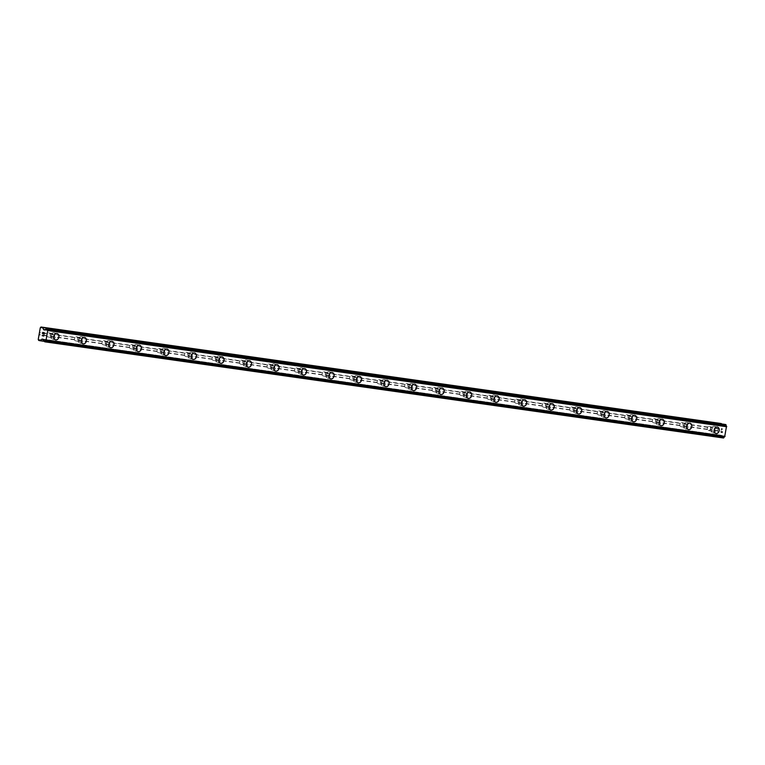 <?xml version="1.0" encoding="UTF-8"?>
<svg xmlns="http://www.w3.org/2000/svg" width="765" height="765" viewBox="0 0 765 765"><rect width="100%" height="100%" fill="white"/><g stroke="black" fill="none" stroke-linecap="round" stroke-linejoin="round"><path stroke-width="0.57" stroke-dasharray="3.83 2.87" d="M47.382 333.464L47.363 333.798A2.075 1.616 103 0 0 47.038 335.634L46.952 335.921A2.075 1.616 103 0 0 49.515 336.284L49.907 336.045A2.075 1.616 103 0 0 50.232 334.2L49.945 333.827A2.075 1.616 103 0 0 47.382 333.464L39.493 332.354M52.766 337.996A2.075 1.616 103 0 0 53.483 333.923A2.075 1.616 103 0 0 52.766 337.996M55.625 339.88L55.625 339.88A3.251 2.544 -77 0 1 53.856 336.246A3.251 2.544 -77 0 1 56.916 333.511A3.251 2.544 -77 0 1 57.088 333.54L57.098 333.54M74.894 337.365L74.884 337.7A2.075 1.616 103 0 0 74.559 339.536L74.463 339.823A2.075 1.616 103 0 0 77.026 340.186L77.418 339.937A2.075 1.616 103 0 0 77.743 338.101L77.456 337.728A2.075 1.616 103 0 0 74.894 337.365L49.945 333.827M80.277 341.898A2.075 1.616 103 0 0 80.994 337.824A2.075 1.616 103 0 0 80.277 341.898M83.136 343.781L83.136 343.781A3.251 2.544 -77 0 1 81.367 340.138A3.251 2.544 -77 0 1 84.437 337.403A3.251 2.544 -77 0 1 84.609 337.442L84.609 337.442M102.414 341.267L102.395 341.592A2.075 1.616 103 0 0 102.07 343.437L101.975 343.714A2.075 1.616 103 0 0 104.547 344.078L104.939 343.839A2.075 1.616 103 0 0 105.264 342.003L104.977 341.63A2.075 1.616 103 0 0 102.414 341.267L77.456 337.728M107.788 345.799A2.075 1.616 103 0 0 108.515 341.716A2.075 1.616 103 0 0 107.788 345.799M110.648 347.673L110.657 347.683A3.251 2.544 -77 0 1 110.648 347.673A3.251 2.544 -77 0 1 108.888 344.04A3.251 2.544 -77 0 1 111.948 341.305A3.251 2.544 -77 0 1 112.12 341.333L112.12 341.333M129.926 345.168L129.916 345.493A2.075 1.616 103 0 0 129.591 347.329L129.495 347.616A2.075 1.616 103 0 0 132.058 347.979L132.45 347.74A2.075 1.616 103 0 0 132.775 345.895L132.488 345.531A2.075 1.616 103 0 0 129.926 345.168L104.977 341.63M135.309 349.691A2.075 1.616 103 0 0 136.027 345.617A2.075 1.616 103 0 0 135.309 349.691M138.169 351.575L138.169 351.575A3.251 2.544 -77 0 1 136.399 347.941A3.251 2.544 -77 0 1 139.469 345.206A3.251 2.544 -77 0 1 139.632 345.235A3.251 2.544 -77 0 1 139.641 345.235L139.632 345.235M157.447 349.06L157.427 349.395A2.075 1.616 103 0 0 157.102 351.231L157.007 351.518A2.075 1.616 103 0 0 159.569 351.881L159.971 351.642A2.075 1.616 103 0 0 160.287 349.796L160.009 349.423A2.075 1.616 103 0 0 157.447 349.06L132.488 345.531M162.821 353.593A2.075 1.616 103 0 0 163.538 349.519A2.075 1.616 103 0 0 162.821 353.593M165.68 355.476L165.68 355.476A3.251 2.544 -77 0 1 163.911 351.833A3.251 2.544 -77 0 1 166.98 349.098A3.251 2.544 -77 0 1 167.153 349.136L167.153 349.136M184.958 352.961L184.939 353.287A2.075 1.616 103 0 0 184.614 355.132L184.528 355.419A2.075 1.616 103 0 0 187.09 355.773L187.482 355.534A2.075 1.616 103 0 0 187.808 353.698L187.521 353.325A2.075 1.616 103 0 0 184.958 352.961L160.009 349.423M190.342 357.494A2.075 1.616 103 0 0 191.059 353.411A2.075 1.616 103 0 0 190.342 357.494M193.201 359.368L193.201 359.378A3.251 2.544 -77 0 1 193.201 359.368A3.251 2.544 -77 0 1 191.432 355.735A3.251 2.544 -77 0 1 194.501 353A3.251 2.544 -77 0 1 194.664 353.028L194.673 353.028M212.469 356.863L212.46 357.188A2.075 1.616 103 0 0 212.135 359.034L212.039 359.311A2.075 1.616 103 0 0 214.602 359.674L214.994 359.435A2.075 1.616 103 0 0 215.319 357.59L215.032 357.226A2.075 1.616 103 0 0 212.469 356.863L187.521 353.325M217.853 361.386A2.075 1.616 103 0 0 218.57 357.312A2.075 1.616 103 0 0 217.853 361.386M220.712 363.27L220.712 363.27A3.251 2.544 -77 0 1 218.943 359.636A3.251 2.544 -77 0 1 222.013 356.901A3.251 2.544 -77 0 1 222.185 356.93L222.185 356.93M239.99 360.755L239.971 361.09A2.075 1.616 103 0 0 239.646 362.926L239.56 363.212A2.075 1.616 103 0 0 242.123 363.576L242.515 363.337A2.075 1.616 103 0 0 242.84 361.491L242.553 361.118A2.075 1.616 103 0 0 239.99 360.755L215.032 357.226M245.374 365.288A2.075 1.616 103 0 0 246.091 361.214A2.075 1.616 103 0 0 245.374 365.288M248.223 367.171L248.233 367.171A3.251 2.544 -77 0 1 248.223 367.171A3.251 2.544 -77 0 1 246.464 363.538A3.251 2.544 -77 0 1 249.524 360.793A3.251 2.544 -77 0 1 249.696 360.831L249.706 360.831M267.501 364.656L267.492 364.982A2.075 1.616 103 0 0 267.167 366.827L267.071 367.114A2.075 1.616 103 0 0 269.634 367.477L270.026 367.229A2.075 1.616 103 0 0 270.351 365.393L270.064 365.02A2.075 1.616 103 0 0 267.501 364.656L242.553 361.118M272.885 369.189A2.075 1.616 103 0 0 273.602 365.115A2.075 1.616 103 0 0 272.885 369.189M275.744 371.073L275.744 371.073A3.251 2.544 -77 0 1 273.975 367.43A3.251 2.544 -77 0 1 277.045 364.695A3.251 2.544 -77 0 1 277.217 364.723L277.217 364.733M295.022 368.558L295.003 368.883A2.075 1.616 103 0 0 294.678 370.729L294.582 371.006A2.075 1.616 103 0 0 297.145 371.369L297.547 371.13A2.075 1.616 103 0 0 297.872 369.294L297.585 368.921A2.075 1.616 103 0 0 295.022 368.558L270.064 365.02M300.396 373.081A2.075 1.616 103 0 0 301.123 369.007A2.075 1.616 103 0 0 300.396 373.081M303.256 374.965L303.256 374.965A3.251 2.544 -77 0 1 301.496 371.331A3.251 2.544 -77 0 1 304.556 368.596A3.251 2.544 -77 0 1 304.728 368.625L304.728 368.625M322.534 372.45L322.514 372.784A2.075 1.616 103 0 0 322.199 374.62L322.103 374.907A2.075 1.616 103 0 0 324.666 375.271L325.058 375.032A2.075 1.616 103 0 0 325.383 373.186L325.096 372.813A2.075 1.616 103 0 0 322.534 372.45L297.585 368.921M327.917 376.982A2.075 1.616 103 0 0 328.634 372.909A2.075 1.616 103 0 0 327.917 376.982M330.776 378.866L330.776 378.866A3.251 2.544 -77 0 1 329.007 375.233A3.251 2.544 -77 0 1 332.077 372.488A3.251 2.544 -77 0 1 332.24 372.526A3.251 2.544 -77 0 1 332.249 372.526L332.249 372.526M350.045 376.351L350.035 376.676A2.075 1.616 103 0 0 349.71 378.522L349.615 378.809A2.075 1.616 103 0 0 352.177 379.172L352.569 378.924A2.075 1.616 103 0 0 352.895 377.088L352.617 376.715A2.075 1.616 103 0 0 350.045 376.351L325.096 372.813M355.429 380.884A2.075 1.616 103 0 0 356.146 376.81A2.075 1.616 103 0 0 355.429 380.884M358.288 382.768L358.288 382.768A3.251 2.544 -77 0 1 356.519 379.124A3.251 2.544 -77 0 1 359.588 376.39A3.251 2.544 -77 0 1 359.76 376.418A3.251 2.544 -77 0 1 359.76 376.428L359.76 376.428M377.566 380.253L377.547 380.578A2.075 1.616 103 0 0 377.222 382.424L377.135 382.701A2.075 1.616 103 0 0 379.698 383.064L380.09 382.825A2.075 1.616 103 0 0 380.415 380.989L380.128 380.616A2.075 1.616 103 0 0 377.566 380.253L352.617 376.715M382.949 384.785A2.075 1.616 103 0 0 383.667 380.702A2.075 1.616 103 0 0 382.949 384.785M385.809 386.66L385.809 386.66A3.251 2.544 -77 0 1 384.04 383.026A3.251 2.544 -77 0 1 387.1 380.291A3.251 2.544 -77 0 1 387.272 380.32L387.281 380.32M405.077 384.145L405.068 384.479A2.075 1.616 103 0 0 404.742 386.315L404.647 386.602A2.075 1.616 103 0 0 407.209 386.966L407.602 386.727A2.075 1.616 103 0 0 407.927 384.881L407.64 384.508A2.075 1.616 103 0 0 405.077 384.145L380.128 380.616M410.461 388.677A2.075 1.616 103 0 0 411.178 384.604A2.075 1.616 103 0 0 410.461 388.677M413.32 390.561L413.32 390.561A3.251 2.544 -77 0 1 411.551 386.927A3.251 2.544 -77 0 1 414.62 384.193A3.251 2.544 -77 0 1 414.793 384.221L414.793 384.221M432.598 388.046L432.579 388.381A2.075 1.616 103 0 0 432.254 390.217L432.158 390.504A2.075 1.616 103 0 0 434.73 390.867L435.122 390.619A2.075 1.616 103 0 0 435.448 388.783L435.161 388.41A2.075 1.616 103 0 0 432.598 388.046L407.64 384.508M437.972 392.579A2.075 1.616 103 0 0 438.699 388.505A2.075 1.616 103 0 0 437.972 392.579M440.831 394.463L440.841 394.463A3.251 2.544 -77 0 1 440.831 394.463A3.251 2.544 -77 0 1 439.072 390.819A3.251 2.544 -77 0 1 442.132 388.084A3.251 2.544 -77 0 1 442.304 388.123L442.304 388.123M460.109 391.948L460.1 392.273A2.075 1.616 103 0 0 459.775 394.118L459.679 394.396A2.075 1.616 103 0 0 462.242 394.759L462.634 394.52A2.075 1.616 103 0 0 462.959 392.684L462.672 392.311A2.075 1.616 103 0 0 460.109 391.948L435.161 388.41M465.493 396.48A2.075 1.616 103 0 0 466.21 392.397A2.075 1.616 103 0 0 465.493 396.48M468.352 398.355L468.352 398.355A3.251 2.544 -77 0 1 466.583 394.721A3.251 2.544 -77 0 1 469.653 391.986A3.251 2.544 -77 0 1 469.815 392.015A3.251 2.544 -77 0 1 469.825 392.015L469.825 392.015M487.63 395.849L487.611 396.174A2.075 1.616 103 0 0 487.286 398.01L487.19 398.297A2.075 1.616 103 0 0 489.753 398.661L490.155 398.422A2.075 1.616 103 0 0 490.47 396.576L490.193 396.213A2.075 1.616 103 0 0 487.63 395.849L462.672 392.311M493.004 400.372A2.075 1.616 103 0 0 493.721 396.299A2.075 1.616 103 0 0 493.004 400.372M495.863 402.256L495.863 402.256A3.251 2.544 -77 0 1 494.094 398.622A3.251 2.544 -77 0 1 497.164 395.888A3.251 2.544 -77 0 1 497.336 395.916L497.336 395.916M515.141 399.741L515.122 400.076A2.075 1.616 103 0 0 514.797 401.912L514.711 402.199A2.075 1.616 103 0 0 517.274 402.562L517.666 402.323A2.075 1.616 103 0 0 517.991 400.478L517.704 400.105A2.075 1.616 103 0 0 515.141 399.741L490.193 396.213M520.525 404.274A2.075 1.616 103 0 0 521.242 400.2A2.075 1.616 103 0 0 520.525 404.274M523.384 406.158L523.384 406.158A3.251 2.544 -77 0 1 521.615 402.514A3.251 2.544 -77 0 1 524.685 399.779A3.251 2.544 -77 0 1 524.847 399.818L524.857 399.818M542.653 403.643L542.643 403.968A2.075 1.616 103 0 0 542.318 405.813L542.222 406.1A2.075 1.616 103 0 0 544.785 406.454L545.177 406.215A2.075 1.616 103 0 0 545.502 404.379L545.216 404.006A2.075 1.616 103 0 0 542.653 403.643L517.704 400.105M548.036 408.175A2.075 1.616 103 0 0 548.754 404.092A2.075 1.616 103 0 0 548.036 408.175M550.896 410.059L550.896 410.059A3.251 2.544 -77 0 1 549.127 406.416A3.251 2.544 -77 0 1 552.196 403.681A3.251 2.544 -77 0 1 552.368 403.71L552.368 403.71M570.174 407.544L570.154 407.869A2.075 1.616 103 0 0 569.829 409.715L569.743 409.992A2.075 1.616 103 0 0 572.306 410.356L572.698 410.117A2.075 1.616 103 0 0 573.023 408.271L572.736 407.908A2.075 1.616 103 0 0 570.174 407.544L545.216 404.006M575.557 412.067A2.075 1.616 103 0 0 576.274 407.994A2.075 1.616 103 0 0 575.557 412.067M578.407 413.951L578.417 413.951A3.251 2.544 -77 0 1 578.407 413.951A3.251 2.544 -77 0 1 576.647 410.317A3.251 2.544 -77 0 1 579.707 407.582A3.251 2.544 -77 0 1 579.88 407.611L579.889 407.611M597.685 411.436L597.675 411.771A2.075 1.616 103 0 0 597.35 413.607L597.255 413.894A2.075 1.616 103 0 0 599.817 414.257L600.209 414.018A2.075 1.616 103 0 0 600.535 412.172L600.248 411.8A2.075 1.616 103 0 0 597.685 411.436L572.736 407.908M603.069 415.969A2.075 1.616 103 0 0 603.786 411.895A2.075 1.616 103 0 0 603.069 415.969M605.928 417.853L605.928 417.853A3.251 2.544 -77 0 1 604.159 414.219A3.251 2.544 -77 0 1 607.228 411.474A3.251 2.544 -77 0 1 607.4 411.513L607.4 411.513M625.206 415.338L625.187 415.663A2.075 1.616 103 0 0 624.862 417.508L624.766 417.795A2.075 1.616 103 0 0 627.329 418.159L627.73 417.91A2.075 1.616 103 0 0 628.055 416.074L627.769 415.701A2.075 1.616 103 0 0 625.206 415.338L600.248 411.8M630.58 419.87A2.075 1.616 103 0 0 631.307 415.797A2.075 1.616 103 0 0 630.58 419.87M633.449 421.754L633.439 421.754A3.251 2.544 -77 0 1 631.68 418.111A3.251 2.544 -77 0 1 634.74 415.376A3.251 2.544 -77 0 1 634.912 415.405L634.912 415.414M652.717 419.239L652.698 419.564A2.075 1.616 103 0 0 652.382 421.41L652.287 421.687A2.075 1.616 103 0 0 654.85 422.051L655.242 421.811A2.075 1.616 103 0 0 655.567 419.975L655.28 419.603A2.075 1.616 103 0 0 652.717 419.239L627.769 415.701M658.101 423.762A2.075 1.616 103 0 0 658.818 419.689A2.075 1.616 103 0 0 658.101 423.762M660.96 425.646L660.96 425.646A3.251 2.544 -77 0 1 659.191 422.012A3.251 2.544 -77 0 1 662.26 419.277A3.251 2.544 -77 0 1 662.423 419.306A3.251 2.544 -77 0 1 662.433 419.306L662.433 419.306M680.228 423.131L680.219 423.466A2.075 1.616 103 0 0 679.894 425.302L679.798 425.589A2.075 1.616 103 0 0 682.361 425.952L682.753 425.713A2.075 1.616 103 0 0 683.078 423.867L682.801 423.494A2.075 1.616 103 0 0 680.228 423.131L655.28 419.603M685.612 427.664A2.075 1.616 103 0 0 686.329 423.59A2.075 1.616 103 0 0 685.612 427.664M688.471 429.548L688.471 429.548A3.251 2.544 -77 0 1 686.702 425.914A3.251 2.544 -77 0 1 689.772 423.169A3.251 2.544 -77 0 1 689.944 423.208L689.944 423.208M708.457 430.475A2.075 1.616 103 0 0 709.882 429.853L710.274 429.605A2.075 1.616 103 0 0 710.599 427.769L710.312 427.396A2.075 1.616 103 0 0 707.749 427.033L707.73 427.358A2.075 1.616 103 0 0 707.405 429.203L707.319 429.49A2.075 1.616 103 0 0 708.457 430.475M713.133 431.565A2.075 1.616 103 0 0 713.85 427.492A2.075 1.616 103 0 0 713.133 431.565M715.992 433.449L715.992 433.449A3.251 2.544 -77 0 1 714.223 429.806A3.251 2.544 -77 0 1 717.283 427.071A3.251 2.544 -77 0 1 717.455 427.1A3.251 2.544 -77 0 1 717.455 427.109L717.465 427.109M712.923 432.732A3.251 2.544 103 0 0 715.992 429.987A3.251 2.544 103 0 0 714.223 426.354A3.251 2.544 103 0 0 714.051 426.325A3.251 2.544 103 0 0 710.991 429.06A3.251 2.544 103 0 0 712.751 432.694A3.251 2.544 103 0 0 712.923 432.732M715.83 433.401A3.251 2.544 103 0 0 718.899 430.666A3.251 2.544 103 0 0 717.13 427.033A3.251 2.544 103 0 0 716.968 426.994A3.251 2.544 103 0 0 713.898 429.729A3.251 2.544 103 0 0 715.667 433.373A3.251 2.544 103 0 0 715.83 433.401M685.411 428.83A3.251 2.544 103 0 0 688.471 426.095A3.251 2.544 103 0 0 686.712 422.452A3.251 2.544 103 0 0 686.54 422.423A3.251 2.544 103 0 0 683.47 425.158A3.251 2.544 103 0 0 685.239 428.802A3.251 2.544 103 0 0 685.411 428.83M688.318 429.5A3.251 2.544 103 0 0 691.388 426.765A3.251 2.544 103 0 0 689.619 423.131A3.251 2.544 103 0 0 689.447 423.102A3.251 2.544 103 0 0 686.387 425.837A3.251 2.544 103 0 0 688.146 429.471A3.251 2.544 103 0 0 688.318 429.5M657.89 424.929A3.251 2.544 103 0 0 660.96 422.194A3.251 2.544 103 0 0 659.191 418.56A3.251 2.544 103 0 0 659.019 418.522A3.251 2.544 103 0 0 655.959 421.266A3.251 2.544 103 0 0 657.728 424.9A3.251 2.544 103 0 0 657.89 424.929M660.807 425.608A3.251 2.544 103 0 0 663.867 422.873A3.251 2.544 103 0 0 662.107 419.23A3.251 2.544 103 0 0 661.935 419.201A3.251 2.544 103 0 0 658.866 421.936A3.251 2.544 103 0 0 660.635 425.57A3.251 2.544 103 0 0 660.807 425.608M630.379 421.037A3.251 2.544 103 0 0 633.449 418.292A3.251 2.544 103 0 0 631.68 414.659A3.251 2.544 103 0 0 631.508 414.63A3.251 2.544 103 0 0 628.438 417.365A3.251 2.544 103 0 0 630.207 420.999A3.251 2.544 103 0 0 630.379 421.037M633.286 421.706A3.251 2.544 103 0 0 636.356 418.971A3.251 2.544 103 0 0 634.587 415.338A3.251 2.544 103 0 0 634.415 415.299A3.251 2.544 103 0 0 631.355 418.034A3.251 2.544 103 0 0 633.114 421.678A3.251 2.544 103 0 0 633.286 421.706M602.868 417.135A3.251 2.544 103 0 0 605.928 414.401A3.251 2.544 103 0 0 604.159 410.757A3.251 2.544 103 0 0 603.996 410.728A3.251 2.544 103 0 0 600.927 413.463A3.251 2.544 103 0 0 602.696 417.107A3.251 2.544 103 0 0 602.868 417.135M605.775 417.805A3.251 2.544 103 0 0 608.835 415.07A3.251 2.544 103 0 0 607.075 411.436A3.251 2.544 103 0 0 606.903 411.407A3.251 2.544 103 0 0 603.834 414.142A3.251 2.544 103 0 0 605.603 417.776A3.251 2.544 103 0 0 605.775 417.805M575.347 413.234A3.251 2.544 103 0 0 578.417 410.499A3.251 2.544 103 0 0 576.647 406.865A3.251 2.544 103 0 0 576.475 406.827A3.251 2.544 103 0 0 573.415 409.562A3.251 2.544 103 0 0 575.175 413.205A3.251 2.544 103 0 0 575.347 413.234M578.254 413.913A3.251 2.544 103 0 0 581.323 411.178A3.251 2.544 103 0 0 579.554 407.535A3.251 2.544 103 0 0 579.382 407.506A3.251 2.544 103 0 0 576.322 410.241A3.251 2.544 103 0 0 578.091 413.875A3.251 2.544 103 0 0 578.254 413.913M547.836 409.332A3.251 2.544 103 0 0 550.896 406.598A3.251 2.544 103 0 0 549.136 402.964A3.251 2.544 103 0 0 548.964 402.935A3.251 2.544 103 0 0 545.894 405.67A3.251 2.544 103 0 0 547.663 409.304A3.251 2.544 103 0 0 547.836 409.332M550.743 410.011A3.251 2.544 103 0 0 553.812 407.276A3.251 2.544 103 0 0 552.043 403.633A3.251 2.544 103 0 0 551.871 403.604A3.251 2.544 103 0 0 548.801 406.339A3.251 2.544 103 0 0 550.571 409.983A3.251 2.544 103 0 0 550.743 410.011M520.315 405.44A3.251 2.544 103 0 0 523.384 402.706A3.251 2.544 103 0 0 521.615 399.062A3.251 2.544 103 0 0 521.443 399.034A3.251 2.544 103 0 0 518.383 401.768A3.251 2.544 103 0 0 520.143 405.402A3.251 2.544 103 0 0 520.315 405.44M523.231 406.11A3.251 2.544 103 0 0 526.291 403.375A3.251 2.544 103 0 0 524.522 399.741A3.251 2.544 103 0 0 524.36 399.703A3.251 2.544 103 0 0 521.29 402.447A3.251 2.544 103 0 0 523.059 406.081A3.251 2.544 103 0 0 523.231 406.11M492.803 401.539A3.251 2.544 103 0 0 495.873 398.804A3.251 2.544 103 0 0 494.104 395.17A3.251 2.544 103 0 0 493.932 395.132A3.251 2.544 103 0 0 490.862 397.867A3.251 2.544 103 0 0 492.631 401.51A3.251 2.544 103 0 0 492.803 401.539M495.71 402.218A3.251 2.544 103 0 0 498.78 399.473A3.251 2.544 103 0 0 497.011 395.84A3.251 2.544 103 0 0 496.839 395.811A3.251 2.544 103 0 0 493.779 398.546A3.251 2.544 103 0 0 495.538 402.18A3.251 2.544 103 0 0 495.71 402.218M465.283 397.637A3.251 2.544 103 0 0 468.352 394.903A3.251 2.544 103 0 0 466.583 391.269A3.251 2.544 103 0 0 466.421 391.24A3.251 2.544 103 0 0 463.351 393.975A3.251 2.544 103 0 0 465.12 397.609A3.251 2.544 103 0 0 465.283 397.637M468.199 398.316A3.251 2.544 103 0 0 471.259 395.582A3.251 2.544 103 0 0 469.5 391.938A3.251 2.544 103 0 0 469.328 391.909A3.251 2.544 103 0 0 466.258 394.644A3.251 2.544 103 0 0 468.027 398.288A3.251 2.544 103 0 0 468.199 398.316M437.771 393.745A3.251 2.544 103 0 0 440.841 391.011A3.251 2.544 103 0 0 439.072 387.367A3.251 2.544 103 0 0 438.9 387.339A3.251 2.544 103 0 0 435.83 390.074A3.251 2.544 103 0 0 437.599 393.707A3.251 2.544 103 0 0 437.771 393.745M440.678 394.415A3.251 2.544 103 0 0 443.748 391.68A3.251 2.544 103 0 0 441.979 388.046A3.251 2.544 103 0 0 441.807 388.008A3.251 2.544 103 0 0 438.747 390.752A3.251 2.544 103 0 0 440.506 394.386A3.251 2.544 103 0 0 440.678 394.415M410.26 389.844A3.251 2.544 103 0 0 413.32 387.109A3.251 2.544 103 0 0 411.56 383.475A3.251 2.544 103 0 0 411.388 383.437A3.251 2.544 103 0 0 408.319 386.172A3.251 2.544 103 0 0 410.088 389.815A3.251 2.544 103 0 0 410.26 389.844M413.167 390.523A3.251 2.544 103 0 0 416.236 387.779A3.251 2.544 103 0 0 414.467 384.145A3.251 2.544 103 0 0 414.295 384.116A3.251 2.544 103 0 0 411.226 386.851A3.251 2.544 103 0 0 412.995 390.485A3.251 2.544 103 0 0 413.167 390.523M382.739 385.943A3.251 2.544 103 0 0 385.809 383.208A3.251 2.544 103 0 0 384.04 379.574A3.251 2.544 103 0 0 383.867 379.536A3.251 2.544 103 0 0 380.807 382.28A3.251 2.544 103 0 0 382.567 385.914A3.251 2.544 103 0 0 382.739 385.943M385.646 386.621A3.251 2.544 103 0 0 388.716 383.887A3.251 2.544 103 0 0 386.947 380.243A3.251 2.544 103 0 0 386.784 380.215A3.251 2.544 103 0 0 383.714 382.949A3.251 2.544 103 0 0 385.484 386.583A3.251 2.544 103 0 0 385.646 386.621M355.228 382.051A3.251 2.544 103 0 0 358.288 379.306A3.251 2.544 103 0 0 356.528 375.672A3.251 2.544 103 0 0 356.356 375.644A3.251 2.544 103 0 0 353.287 378.379A3.251 2.544 103 0 0 355.056 382.012A3.251 2.544 103 0 0 355.228 382.051M358.135 382.72A3.251 2.544 103 0 0 361.204 379.985A3.251 2.544 103 0 0 359.435 376.351A3.251 2.544 103 0 0 359.263 376.313A3.251 2.544 103 0 0 356.203 379.048A3.251 2.544 103 0 0 357.963 382.691A3.251 2.544 103 0 0 358.135 382.72M327.707 378.149A3.251 2.544 103 0 0 330.776 375.414A3.251 2.544 103 0 0 329.007 371.771A3.251 2.544 103 0 0 328.835 371.742A3.251 2.544 103 0 0 325.775 374.477A3.251 2.544 103 0 0 327.544 378.12A3.251 2.544 103 0 0 327.707 378.149M330.623 378.818A3.251 2.544 103 0 0 333.683 376.084A3.251 2.544 103 0 0 331.924 372.45A3.251 2.544 103 0 0 331.752 372.421A3.251 2.544 103 0 0 328.682 375.156A3.251 2.544 103 0 0 330.451 378.79A3.251 2.544 103 0 0 330.623 378.818M300.196 374.248A3.251 2.544 103 0 0 303.265 371.513A3.251 2.544 103 0 0 301.496 367.879A3.251 2.544 103 0 0 301.324 367.841A3.251 2.544 103 0 0 298.254 370.585A3.251 2.544 103 0 0 300.023 374.219A3.251 2.544 103 0 0 300.196 374.248M303.103 374.926A3.251 2.544 103 0 0 306.172 372.192A3.251 2.544 103 0 0 304.403 368.548A3.251 2.544 103 0 0 304.231 368.52A3.251 2.544 103 0 0 301.171 371.255A3.251 2.544 103 0 0 302.93 374.888A3.251 2.544 103 0 0 303.103 374.926M272.684 370.356A3.251 2.544 103 0 0 275.744 367.611A3.251 2.544 103 0 0 273.975 363.977A3.251 2.544 103 0 0 273.813 363.949A3.251 2.544 103 0 0 270.743 366.684A3.251 2.544 103 0 0 272.512 370.317A3.251 2.544 103 0 0 272.684 370.356M275.591 371.025A3.251 2.544 103 0 0 278.651 368.29A3.251 2.544 103 0 0 276.892 364.656A3.251 2.544 103 0 0 276.72 364.618A3.251 2.544 103 0 0 273.65 367.353A3.251 2.544 103 0 0 275.419 370.996A3.251 2.544 103 0 0 275.591 371.025M245.163 366.454A3.251 2.544 103 0 0 248.233 363.719A3.251 2.544 103 0 0 246.464 360.076A3.251 2.544 103 0 0 246.292 360.047A3.251 2.544 103 0 0 243.232 362.782A3.251 2.544 103 0 0 244.991 366.425A3.251 2.544 103 0 0 245.163 366.454M248.07 367.124A3.251 2.544 103 0 0 251.14 364.389A3.251 2.544 103 0 0 249.371 360.755A3.251 2.544 103 0 0 249.199 360.726A3.251 2.544 103 0 0 246.139 363.461A3.251 2.544 103 0 0 247.908 367.095A3.251 2.544 103 0 0 248.07 367.124M217.652 362.553A3.251 2.544 103 0 0 220.712 359.818A3.251 2.544 103 0 0 218.953 356.184A3.251 2.544 103 0 0 218.78 356.146A3.251 2.544 103 0 0 215.711 358.881A3.251 2.544 103 0 0 217.48 362.524A3.251 2.544 103 0 0 217.652 362.553M220.559 363.232A3.251 2.544 103 0 0 223.629 360.497A3.251 2.544 103 0 0 221.86 356.853A3.251 2.544 103 0 0 221.687 356.825A3.251 2.544 103 0 0 218.618 359.56A3.251 2.544 103 0 0 220.387 363.193A3.251 2.544 103 0 0 220.559 363.232M190.131 358.651A3.251 2.544 103 0 0 193.201 355.916A3.251 2.544 103 0 0 191.432 352.282A3.251 2.544 103 0 0 191.26 352.254A3.251 2.544 103 0 0 188.2 354.989A3.251 2.544 103 0 0 189.959 358.622A3.251 2.544 103 0 0 190.131 358.651M193.048 359.33A3.251 2.544 103 0 0 196.108 356.595A3.251 2.544 103 0 0 194.339 352.952A3.251 2.544 103 0 0 194.176 352.923A3.251 2.544 103 0 0 191.107 355.658A3.251 2.544 103 0 0 192.876 359.301A3.251 2.544 103 0 0 193.048 359.33M162.62 354.759A3.251 2.544 103 0 0 165.689 352.024A3.251 2.544 103 0 0 163.92 348.381A3.251 2.544 103 0 0 163.748 348.352A3.251 2.544 103 0 0 160.679 351.087A3.251 2.544 103 0 0 162.448 354.721A3.251 2.544 103 0 0 162.62 354.759M165.527 355.429A3.251 2.544 103 0 0 168.596 352.694A3.251 2.544 103 0 0 166.827 349.06A3.251 2.544 103 0 0 166.655 349.022A3.251 2.544 103 0 0 163.595 351.766A3.251 2.544 103 0 0 165.355 355.4A3.251 2.544 103 0 0 165.527 355.429M135.099 350.858A3.251 2.544 103 0 0 138.169 348.123A3.251 2.544 103 0 0 136.399 344.489A3.251 2.544 103 0 0 136.237 344.451A3.251 2.544 103 0 0 133.167 347.186A3.251 2.544 103 0 0 134.936 350.829A3.251 2.544 103 0 0 135.099 350.858M138.016 351.537A3.251 2.544 103 0 0 141.076 348.792A3.251 2.544 103 0 0 139.316 345.158A3.251 2.544 103 0 0 139.144 345.13A3.251 2.544 103 0 0 136.074 347.865A3.251 2.544 103 0 0 137.843 351.498A3.251 2.544 103 0 0 138.016 351.537M107.588 346.956A3.251 2.544 103 0 0 110.657 344.221A3.251 2.544 103 0 0 108.888 340.588A3.251 2.544 103 0 0 108.716 340.559A3.251 2.544 103 0 0 105.647 343.294A3.251 2.544 103 0 0 107.416 346.928A3.251 2.544 103 0 0 107.588 346.956M110.495 347.635A3.251 2.544 103 0 0 113.564 344.9A3.251 2.544 103 0 0 111.795 341.257A3.251 2.544 103 0 0 111.623 341.228A3.251 2.544 103 0 0 108.563 343.963A3.251 2.544 103 0 0 110.323 347.606A3.251 2.544 103 0 0 110.495 347.635M80.076 343.064A3.251 2.544 103 0 0 83.136 340.329A3.251 2.544 103 0 0 81.377 336.686A3.251 2.544 103 0 0 81.205 336.657A3.251 2.544 103 0 0 78.135 339.392A3.251 2.544 103 0 0 79.904 343.026A3.251 2.544 103 0 0 80.076 343.064M82.983 343.734A3.251 2.544 103 0 0 86.053 340.999A3.251 2.544 103 0 0 84.284 337.365A3.251 2.544 103 0 0 84.112 337.327A3.251 2.544 103 0 0 81.042 340.071A3.251 2.544 103 0 0 82.811 343.705A3.251 2.544 103 0 0 82.983 343.734M52.556 339.163A3.251 2.544 103 0 0 55.625 336.428A3.251 2.544 103 0 0 53.856 332.794A3.251 2.544 103 0 0 53.684 332.756A3.251 2.544 103 0 0 50.624 335.491A3.251 2.544 103 0 0 52.383 339.134A3.251 2.544 103 0 0 52.556 339.163M55.463 339.842A3.251 2.544 103 0 0 58.532 337.097A3.251 2.544 103 0 0 56.763 333.464A3.251 2.544 103 0 0 56.6 333.435A3.251 2.544 103 0 0 53.531 336.17A3.251 2.544 103 0 0 55.3 339.803A3.251 2.544 103 0 0 55.463 339.842M722.313 432.531L721.691 432.378L722.303 432.521L722.533 431.24L722.313 432.531M721.691 432.378L721.816 431.68L721.682 432.378M721.711 431.651L721.586 432.359L721.711 431.651M721.586 432.359L720.965 432.215L721.586 432.359M720.965 432.215L721.194 430.925L720.965 432.215M721.089 430.905L720.831 432.359L722.38 432.722L722.638 431.259L722.38 432.713L720.831 432.359L721.089 430.896M722.093 429.06L721.405 429.72L722.093 429.06M721.405 429.72L721.644 428.343L721.405 429.72M721.548 428.324L721.242 430.045L722.6 428.869L722.887 429.28L722.543 430.016L722.6 428.869L721.232 430.045L721.538 428.324M723.499 437.991L722.829 437.504A1.425 0.88 -81.9 0 0 722.361 436.289L720.879 435.209L718.928 436.93L717.35 436.566L716.958 435.553L719.014 423.934L719.712 423.169M721.567 423.944L722.275 425.761L723.508 426.229L724.13 425.751L45.422 329.581M725.344 424.479L725.077 424.747A1.425 0.88 -81.9 0 1 724.235 425.656L724.13 425.751M42.142 339.038L720.85 435.209L42.161 339.048M43.462 333.492L43.586 332.794M42.63 333.913L42.859 332.622M44.083 334.248L44.341 332.794L42.792 332.431M43.758 336.036L43.586 335.328M42.238 335.51L43.595 335.825M707.749 427.033L682.801 423.494M719.014 423.934L40.296 327.764M718.201 428.515L710.312 427.396M707.73 427.358L683.078 423.867M707.405 429.203L682.753 425.713M707.319 429.49L682.361 425.952M680.219 423.466L655.567 419.975M679.894 425.302L655.242 421.811M679.798 425.589L654.85 422.051M652.698 419.564L628.055 416.074M652.382 421.41L627.73 417.91M652.287 421.687L627.329 418.159M625.187 415.663L600.535 412.172M624.862 417.508L600.209 414.018M624.766 417.795L599.817 414.257M597.675 411.771L573.023 408.271M597.35 413.607L572.698 410.117M597.255 413.894L572.306 410.356M570.154 407.869L545.502 404.379M569.829 409.715L545.177 406.215M569.743 409.992L544.785 406.454M542.643 403.968L517.991 400.478M542.318 405.813L517.666 402.323M542.222 406.1L517.274 402.562M515.122 400.076L490.47 396.576M514.797 401.912L490.155 398.422M514.711 402.199L489.753 398.661M487.611 396.174L462.959 392.684M487.286 398.01L462.634 394.52M487.19 398.297L462.242 394.759M460.1 392.273L435.448 388.783M459.775 394.118L435.122 390.619M459.679 394.396L434.73 390.867M432.579 388.381L407.927 384.881M432.254 390.217L407.602 386.727M432.158 390.504L407.209 386.966M405.068 384.479L380.415 380.989M404.742 386.315L380.09 382.825M404.647 386.602L379.698 383.064M377.547 380.578L352.895 377.088M377.222 382.424L352.569 378.924M377.135 382.701L352.177 379.172M350.035 376.676L325.383 373.186M349.71 378.522L325.058 375.032M349.615 378.809L324.666 375.271M322.514 372.784L297.872 369.294M322.199 374.62L297.547 371.13M322.103 374.907L297.145 371.369M295.003 368.883L270.351 365.393M294.678 370.729L270.026 367.229M294.582 371.006L269.634 367.477M267.492 364.982L242.84 361.491M267.167 366.827L242.515 363.337M267.071 367.114L242.123 363.576M239.971 361.09L215.319 357.59M239.646 362.926L214.994 359.435M239.56 363.212L214.602 359.674M212.46 357.188L187.808 353.698M212.135 359.034L187.482 355.534M212.039 359.311L187.09 355.773M184.939 353.287L160.287 349.796M184.614 355.132L159.971 351.642M184.528 355.419L159.569 351.881M157.427 349.395L132.775 345.895M157.102 351.231L132.45 347.74M157.007 351.518L132.058 347.979M129.916 345.493L105.264 342.003M129.591 347.329L104.939 343.839M129.495 347.616L104.547 344.078M102.395 341.592L77.743 338.101M102.07 343.437L77.418 339.937M101.975 343.714L77.026 340.186M74.884 337.7L50.232 334.2M74.559 339.536L49.907 336.045M74.463 339.823L49.515 336.284M47.363 333.798L39.627 332.699M47.038 335.634L39.302 334.544M46.952 335.921L39.063 334.802M724.235 425.656L45.518 329.486M722.361 436.289L43.643 340.129M722.294 436.155L43.586 339.995M717.35 436.566L38.642 340.396M716.958 435.553L38.25 339.383M717.771 430.972L709.882 429.853M718.01 430.705L710.274 429.605M718.335 428.869L710.599 427.769M722.275 425.761L45.192 329.83M722.495 425.99L45.03 330.002M723.508 426.229L44.839 330.069M723.795 426.115L45.087 329.945M725.077 424.747L46.369 328.577M725.153 424.613L46.436 328.443M725.22 424.537L46.512 328.376M723.002 437.876L44.294 341.706M722.887 437.762L44.179 341.592M722.848 437.657L44.14 341.496M722.829 437.504L44.112 341.314M722.112 435.677L43.404 339.507M721.883 435.448L43.175 339.278M720.592 435.323L43.309 339.354M719.196 436.815L44.112 341.161M48.912 332.861L53.588 333.942M76.433 336.753L81.109 337.843M103.944 340.655L108.62 341.735M131.456 344.556L136.132 345.637M158.977 348.457L163.653 349.538M186.488 352.349L191.164 353.44M214.009 356.251L218.685 357.332M241.52 360.152L246.196 361.233M269.041 364.044L273.707 365.135M296.552 367.946L301.228 369.026M324.064 371.847L328.74 372.928M351.584 375.739L356.261 376.829M379.096 379.641L383.772 380.721M406.617 383.542L411.293 384.623M434.128 387.434L438.804 388.524M461.639 391.336L466.315 392.416M489.16 395.237L493.836 396.318M516.671 399.139L521.348 400.219M544.192 403.031L548.868 404.121M571.704 406.932L576.38 408.013M599.225 410.834L603.891 411.914M626.736 414.726L631.412 415.816M654.247 418.627L658.923 419.708M681.768 422.529L686.444 423.609M709.279 426.421L713.955 427.511M714.223 426.354L717.13 427.033M686.712 422.452L689.619 423.131M659.191 418.56L662.107 419.23M631.68 414.659L634.587 415.338M604.159 410.757L607.075 411.436M576.647 406.865L579.554 407.535M549.136 402.964L552.043 403.633M521.615 399.062L524.522 399.741M494.104 395.17L497.011 395.84M466.583 391.269L469.5 391.938M439.072 387.367L441.979 388.046M411.56 383.475L414.467 384.145M384.04 379.574L386.947 380.243M356.528 375.672L359.435 376.351M329.007 371.771L331.924 372.45M301.496 367.879L304.403 368.548M273.975 363.977L276.892 364.656M246.464 360.076L249.371 360.755M218.953 356.184L221.86 356.853M191.432 352.282L194.339 352.952M163.92 348.381L166.827 349.06M136.399 344.489L139.316 345.158M108.888 340.588L111.795 341.257M81.377 336.686L84.284 337.365M53.856 332.794L56.763 333.464M52.383 339.134L55.3 339.803M79.904 343.026L82.811 343.705M107.416 346.928L110.323 347.606M134.936 350.829L137.843 351.498M162.448 354.721L165.355 355.4M189.959 358.622L192.876 359.301M217.48 362.524L220.387 363.193M244.991 366.425L247.908 367.095M272.512 370.317L275.419 370.996M300.023 374.219L302.93 374.888M327.544 378.12L330.451 378.79M355.056 382.012L357.963 382.691M382.567 385.914L385.484 386.583M410.088 389.815L412.995 390.485M437.599 393.707L440.506 394.386M465.12 397.609L468.027 398.288M492.631 401.51L495.538 402.18M520.143 405.402L523.059 406.081M547.663 409.304L550.571 409.983M575.175 413.205L578.091 413.875M602.696 417.107L605.603 417.776M630.207 420.999L633.114 421.678M657.728 424.9L660.635 425.57M685.239 428.802L688.146 429.471M712.751 432.694L715.667 433.373M708.342 430.456L713.018 431.546M680.831 426.564L685.507 427.645M653.32 422.663L657.986 423.743M625.799 418.761L630.475 419.851M598.287 414.869L602.963 415.95M570.767 410.968L575.443 412.048M543.255 407.066L547.931 408.156M515.734 403.174L520.41 404.255M488.223 399.273L492.899 400.353M460.712 395.371L465.388 396.452M433.191 391.47L437.867 392.56M405.68 387.578L410.356 388.658M378.159 383.676L382.835 384.757M350.647 379.775L355.323 380.865M323.136 375.883L327.803 376.963M295.615 371.981L300.291 373.062M268.104 368.08L272.78 369.17M240.583 364.188L245.259 365.268M213.072 360.286L217.748 361.367M185.551 356.385L190.227 357.475M158.039 352.493L162.715 353.573M130.528 348.591L135.204 349.672M103.007 344.69L107.683 345.77M75.496 340.788L80.172 341.878M47.975 336.896L52.651 337.977M723.527 426.229L44.819 330.069"/><path stroke-width="1.15" d="M57.088 333.54A3.251 2.544 -77 0 1 58.857 337.174A3.251 2.544 -77 0 1 55.788 339.909A3.251 2.544 -77 0 1 55.625 339.88A3.251 2.544 -77 0 1 53.856 336.246A3.251 2.544 -77 0 1 56.926 333.511A3.251 2.544 -77 0 1 57.098 333.54A3.251 2.544 -77 0 1 58.857 337.174A3.251 2.544 -77 0 1 55.797 339.909A3.251 2.544 -77 0 1 55.625 339.88M84.609 337.442A3.251 2.544 -77 0 1 86.368 341.075A3.251 2.544 -77 0 1 83.309 343.81A3.251 2.544 -77 0 1 83.136 343.781A3.251 2.544 -77 0 1 81.377 340.138A3.251 2.544 -77 0 1 84.437 337.403A3.251 2.544 -77 0 1 84.609 337.442A3.251 2.544 -77 0 1 86.378 341.075A3.251 2.544 -77 0 1 83.309 343.81A3.251 2.544 -77 0 1 83.136 343.781M112.12 341.333A3.251 2.544 -77 0 1 113.889 344.977A3.251 2.544 -77 0 1 110.82 347.712A3.251 2.544 -77 0 1 110.657 347.673A3.251 2.544 -77 0 1 108.888 344.04A3.251 2.544 -77 0 1 111.958 341.305A3.251 2.544 -77 0 1 112.12 341.333A3.251 2.544 -77 0 1 113.889 344.977A3.251 2.544 -77 0 1 110.829 347.712A3.251 2.544 -77 0 1 110.657 347.683M139.641 345.235A3.251 2.544 -77 0 1 141.401 348.869A3.251 2.544 -77 0 1 138.341 351.604A3.251 2.544 -77 0 1 138.169 351.575A3.251 2.544 -77 0 1 136.399 347.941A3.251 2.544 -77 0 1 139.469 345.206A3.251 2.544 -77 0 1 139.641 345.235A3.251 2.544 -77 0 1 141.41 348.869A3.251 2.544 -77 0 1 138.341 351.613A3.251 2.544 -77 0 1 138.169 351.575M167.153 349.136A3.251 2.544 -77 0 1 168.922 352.77A3.251 2.544 -77 0 1 165.852 355.505A3.251 2.544 -77 0 1 165.68 355.476A3.251 2.544 -77 0 1 163.92 351.843A3.251 2.544 -77 0 1 166.98 349.098A3.251 2.544 -77 0 1 167.153 349.136A3.251 2.544 -77 0 1 168.922 352.77A3.251 2.544 -77 0 1 165.852 355.505A3.251 2.544 -77 0 1 165.689 355.476M194.664 353.028A3.251 2.544 -77 0 1 196.433 356.672A3.251 2.544 -77 0 1 193.363 359.407A3.251 2.544 -77 0 1 193.201 359.378A3.251 2.544 -77 0 1 191.432 355.735A3.251 2.544 -77 0 1 194.501 353A3.251 2.544 -77 0 1 194.673 353.028A3.251 2.544 -77 0 1 196.433 356.672A3.251 2.544 -77 0 1 193.373 359.407A3.251 2.544 -77 0 1 193.201 359.378M222.185 356.93A3.251 2.544 -77 0 1 223.944 360.564A3.251 2.544 -77 0 1 220.884 363.308A3.251 2.544 -77 0 1 220.712 363.27A3.251 2.544 -77 0 1 218.953 359.636A3.251 2.544 -77 0 1 222.013 356.901A3.251 2.544 -77 0 1 222.185 356.93A3.251 2.544 -77 0 1 223.954 360.564A3.251 2.544 -77 0 1 220.884 363.308A3.251 2.544 -77 0 1 220.712 363.27M249.696 360.831A3.251 2.544 -77 0 1 251.465 364.465A3.251 2.544 -77 0 1 248.395 367.2A3.251 2.544 -77 0 1 248.233 367.171A3.251 2.544 -77 0 1 246.464 363.538A3.251 2.544 -77 0 1 249.533 360.793A3.251 2.544 -77 0 1 249.706 360.831A3.251 2.544 -77 0 1 251.465 364.465A3.251 2.544 -77 0 1 248.405 367.2A3.251 2.544 -77 0 1 248.233 367.171M277.217 364.723A3.251 2.544 -77 0 1 278.976 368.367A3.251 2.544 -77 0 1 275.916 371.101A3.251 2.544 -77 0 1 275.744 371.073A3.251 2.544 -77 0 1 273.975 367.43A3.251 2.544 -77 0 1 277.045 364.695A3.251 2.544 -77 0 1 277.217 364.733A3.251 2.544 -77 0 1 278.986 368.367A3.251 2.544 -77 0 1 275.916 371.101A3.251 2.544 -77 0 1 275.744 371.073M304.728 368.625A3.251 2.544 -77 0 1 306.497 372.268A3.251 2.544 -77 0 1 303.428 375.003A3.251 2.544 -77 0 1 303.256 374.965A3.251 2.544 -77 0 1 301.496 371.331A3.251 2.544 -77 0 1 304.566 368.596A3.251 2.544 -77 0 1 304.728 368.625A3.251 2.544 -77 0 1 306.497 372.268A3.251 2.544 -77 0 1 303.428 375.003A3.251 2.544 -77 0 1 303.265 374.965M332.249 372.526A3.251 2.544 -77 0 1 334.009 376.16A3.251 2.544 -77 0 1 330.939 378.895A3.251 2.544 -77 0 1 330.776 378.866A3.251 2.544 -77 0 1 329.007 375.233A3.251 2.544 -77 0 1 332.077 372.498A3.251 2.544 -77 0 1 332.249 372.526A3.251 2.544 -77 0 1 334.018 376.16A3.251 2.544 -77 0 1 330.949 378.895A3.251 2.544 -77 0 1 330.776 378.866M359.76 376.428A3.251 2.544 -77 0 1 361.529 380.062A3.251 2.544 -77 0 1 358.46 382.796A3.251 2.544 -77 0 1 358.288 382.768A3.251 2.544 -77 0 1 356.528 379.124A3.251 2.544 -77 0 1 359.588 376.39A3.251 2.544 -77 0 1 359.76 376.428A3.251 2.544 -77 0 1 361.529 380.062A3.251 2.544 -77 0 1 358.46 382.796A3.251 2.544 -77 0 1 358.288 382.768M387.272 380.32A3.251 2.544 -77 0 1 389.041 383.963A3.251 2.544 -77 0 1 385.971 386.698A3.251 2.544 -77 0 1 385.809 386.66A3.251 2.544 -77 0 1 384.04 383.026A3.251 2.544 -77 0 1 387.109 380.291A3.251 2.544 -77 0 1 387.281 380.32A3.251 2.544 -77 0 1 389.041 383.963A3.251 2.544 -77 0 1 385.981 386.698A3.251 2.544 -77 0 1 385.809 386.66M414.793 384.221A3.251 2.544 -77 0 1 416.552 387.855A3.251 2.544 -77 0 1 413.492 390.59A3.251 2.544 -77 0 1 413.32 390.561A3.251 2.544 -77 0 1 411.56 386.927A3.251 2.544 -77 0 1 414.62 384.193A3.251 2.544 -77 0 1 414.793 384.221A3.251 2.544 -77 0 1 416.562 387.855A3.251 2.544 -77 0 1 413.492 390.59A3.251 2.544 -77 0 1 413.32 390.561M442.304 388.123A3.251 2.544 -77 0 1 444.073 391.757A3.251 2.544 -77 0 1 441.003 394.491A3.251 2.544 -77 0 1 440.841 394.463A3.251 2.544 -77 0 1 439.072 390.819A3.251 2.544 -77 0 1 442.141 388.084A3.251 2.544 -77 0 1 442.304 388.123A3.251 2.544 -77 0 1 444.073 391.757A3.251 2.544 -77 0 1 441.013 394.491A3.251 2.544 -77 0 1 440.841 394.463M469.825 392.015A3.251 2.544 -77 0 1 471.584 395.658A3.251 2.544 -77 0 1 468.524 398.393A3.251 2.544 -77 0 1 468.352 398.355A3.251 2.544 -77 0 1 466.583 394.721A3.251 2.544 -77 0 1 469.653 391.986A3.251 2.544 -77 0 1 469.825 392.015A3.251 2.544 -77 0 1 471.594 395.658A3.251 2.544 -77 0 1 468.524 398.393A3.251 2.544 -77 0 1 468.352 398.364M497.336 395.916A3.251 2.544 -77 0 1 499.105 399.55A3.251 2.544 -77 0 1 496.036 402.285A3.251 2.544 -77 0 1 495.863 402.256A3.251 2.544 -77 0 1 494.104 398.622A3.251 2.544 -77 0 1 497.164 395.888A3.251 2.544 -77 0 1 497.336 395.916A3.251 2.544 -77 0 1 499.105 399.55A3.251 2.544 -77 0 1 496.036 402.294A3.251 2.544 -77 0 1 495.873 402.256M524.847 399.818A3.251 2.544 -77 0 1 526.616 403.451A3.251 2.544 -77 0 1 523.547 406.186A3.251 2.544 -77 0 1 523.384 406.158A3.251 2.544 -77 0 1 521.615 402.524A3.251 2.544 -77 0 1 524.685 399.779A3.251 2.544 -77 0 1 524.857 399.818A3.251 2.544 -77 0 1 526.616 403.451A3.251 2.544 -77 0 1 523.556 406.186A3.251 2.544 -77 0 1 523.384 406.158M552.368 403.71A3.251 2.544 -77 0 1 554.128 407.353A3.251 2.544 -77 0 1 551.068 410.088A3.251 2.544 -77 0 1 550.896 410.059A3.251 2.544 -77 0 1 549.136 406.416A3.251 2.544 -77 0 1 552.196 403.681A3.251 2.544 -77 0 1 552.368 403.71A3.251 2.544 -77 0 1 554.137 407.353A3.251 2.544 -77 0 1 551.068 410.088A3.251 2.544 -77 0 1 550.896 410.059M579.88 407.611A3.251 2.544 -77 0 1 581.649 411.245A3.251 2.544 -77 0 1 578.579 413.989A3.251 2.544 -77 0 1 578.417 413.951A3.251 2.544 -77 0 1 576.647 410.317A3.251 2.544 -77 0 1 579.717 407.582A3.251 2.544 -77 0 1 579.889 407.611A3.251 2.544 -77 0 1 581.649 411.245A3.251 2.544 -77 0 1 578.589 413.989A3.251 2.544 -77 0 1 578.417 413.951M607.4 411.513A3.251 2.544 -77 0 1 609.16 415.146A3.251 2.544 -77 0 1 606.1 417.881A3.251 2.544 -77 0 1 605.928 417.853A3.251 2.544 -77 0 1 604.159 414.219A3.251 2.544 -77 0 1 607.228 411.474A3.251 2.544 -77 0 1 607.4 411.513A3.251 2.544 -77 0 1 609.169 415.146A3.251 2.544 -77 0 1 606.1 417.881A3.251 2.544 -77 0 1 605.928 417.853M634.912 415.414A3.251 2.544 -77 0 1 636.681 419.048A3.251 2.544 -77 0 1 633.611 421.783A3.251 2.544 -77 0 1 633.449 421.754A3.251 2.544 -77 0 1 631.68 418.111A3.251 2.544 -77 0 1 634.749 415.376A3.251 2.544 -77 0 1 634.912 415.414A3.251 2.544 -77 0 1 636.681 419.048A3.251 2.544 -77 0 1 633.611 421.783A3.251 2.544 -77 0 1 633.439 421.754M662.433 419.306A3.251 2.544 -77 0 1 664.192 422.949A3.251 2.544 -77 0 1 661.123 425.684A3.251 2.544 -77 0 1 660.96 425.646A3.251 2.544 -77 0 1 659.191 422.012A3.251 2.544 -77 0 1 662.26 419.277A3.251 2.544 -77 0 1 662.433 419.306A3.251 2.544 -77 0 1 664.202 422.949A3.251 2.544 -77 0 1 661.132 425.684A3.251 2.544 -77 0 1 660.96 425.646M689.944 423.208A3.251 2.544 -77 0 1 691.713 426.841A3.251 2.544 -77 0 1 688.643 429.576A3.251 2.544 -77 0 1 688.471 429.548A3.251 2.544 -77 0 1 686.712 425.914A3.251 2.544 -77 0 1 689.772 423.179A3.251 2.544 -77 0 1 689.944 423.208A3.251 2.544 -77 0 1 691.713 426.841A3.251 2.544 -77 0 1 688.643 429.576A3.251 2.544 -77 0 1 688.471 429.548M717.455 427.109A3.251 2.544 -77 0 1 719.224 430.743A3.251 2.544 -77 0 1 716.155 433.478A3.251 2.544 -77 0 1 715.992 433.449A3.251 2.544 -77 0 1 714.223 429.806A3.251 2.544 -77 0 1 717.293 427.071A3.251 2.544 -77 0 1 717.465 427.109A3.251 2.544 -77 0 1 719.224 430.743A3.251 2.544 -77 0 1 716.164 433.478A3.251 2.544 -77 0 1 715.992 433.449M41.004 327.009L721.271 423.533L42.563 327.372L43.787 329.83L45.518 329.486A1.425 0.88 -81.9 0 0 46.369 328.577L47.325 328.807A1.425 0.88 -81.9 0 0 47.812 330.031L45.948 340.645A1.425 0.88 -81.9 0 0 45.078 341.553L44.112 341.343A1.425 0.88 -81.9 0 0 43.643 340.129L42.142 339.038L40.22 340.769L38.642 340.396L38.25 339.383L40.296 327.764L41.004 327.009L42.563 327.372M46.646 328.319L725.363 424.479L47.153 328.434M723.508 437.991L44.791 341.821L723.795 437.723A1.425 0.88 -81.9 0 1 724.656 436.815L726.53 426.201A1.425 0.88 -81.9 0 1 726.042 424.977L725.861 424.594M44.198 332.938L43.586 332.794L44.207 332.938L43.978 334.228L44.207 332.938M43.586 332.794L43.462 333.492M43.356 333.473L43.481 332.765L43.356 333.473M43.481 332.765L42.859 332.622L43.481 332.765M42.859 332.622L42.63 333.913M42.524 333.894L42.783 332.431L44.332 332.794L44.083 334.248M42.792 332.431L42.534 333.894M43.471 335.309L43.758 336.036L42.209 335.672L43.758 336.036M42.247 335.51L43.595 335.825M40.22 340.769L44.112 341.314L40.239 340.769M726.023 424.824L47.306 328.654M726.042 424.977L47.325 328.807M726.53 426.201L47.812 330.031M726.559 426.248L47.851 330.078M726.75 426.746L48.042 330.576M725.048 436.404L46.33 340.243M724.704 436.777L45.986 340.616M724.656 436.815L45.948 340.645M723.795 437.723L45.078 341.553M723.719 437.848L45.011 341.687M721.5 423.762L42.783 327.602M45.192 329.83L43.567 329.6M45.03 330.002L43.787 329.83M725.975 424.709L47.267 328.548M723.642 437.934L44.934 341.773M43.309 339.354L41.884 339.153M44.112 341.161L40.488 340.655M725.354 424.479L46.636 328.319"/></g></svg>
